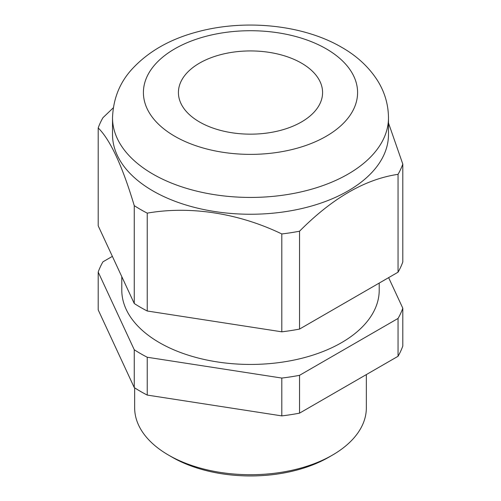 <?xml version="1.0" encoding="UTF-8"?>
<svg xmlns="http://www.w3.org/2000/svg" width="501" height="501" viewBox="0 0 501 501"><rect width="100%" height="100%" fill="white"/><g stroke="black" fill="none" stroke-linecap="round" stroke-linejoin="round"><path stroke-width="0.75" d="M199.53 121.975A72.081 41.614 180 0 1 178.419 92.547A72.081 41.614 180 0 1 222.914 54.102A72.081 41.614 180 0 1 301.47 63.12A72.081 41.614 180 0 1 322.581 92.547A72.081 41.614 180 0 1 278.086 130.993A72.081 41.614 180 0 1 199.53 121.975M152.93 190.919A137.982 79.665 0 0 0 303.305 208.184A137.982 79.665 0 0 0 388.482 134.587L388.482 117.773A137.982 79.665 180 0 1 303.305 191.369A137.982 79.665 180 0 1 152.93 174.104A137.982 79.665 180 0 1 112.518 117.773L112.518 134.587A137.982 79.665 0 0 0 152.93 190.919M332.413 455.127L328.775 457.231A110.696 63.909 180 0 1 172.225 457.231L168.586 455.127A115.844 66.883 0 0 0 332.413 455.127A115.844 66.883 0 0 0 366.344 407.839L366.344 374.585M121.787 276.64L121.787 290.129A128.713 74.311 0 0 0 159.487 342.678A128.713 74.311 0 0 0 299.755 358.785A128.713 74.311 0 0 0 379.213 290.129L379.213 283.078M147.238 213.138A155.492 89.773 180 0 1 140.556 209.499A155.492 89.773 180 0 1 134.255 205.642L134.255 303.506A155.492 89.773 0 0 0 147.238 311.002L281.806 331.819A155.492 89.773 0 0 0 299.542 329.076L398.051 272.2A155.492 89.773 0 0 0 402.804 261.96L402.804 164.096A155.492 89.773 180 0 1 398.051 174.335C365.216 179.145 332.382 198.108 299.542 231.211A155.492 89.773 180 0 1 281.806 233.954C238.827 213.194 190.223 205.61 147.238 213.138L147.238 311.002M388.482 122.958L402.804 164.096M112.374 256.368L102.949 261.816A155.492 89.773 0 0 0 98.196 272.056L134.255 349.748A155.492 89.773 0 0 0 147.238 357.244L281.806 378.061A155.492 89.773 0 0 0 299.542 375.318L398.051 318.442A155.492 89.773 0 0 0 402.804 308.203L388.626 277.642M402.804 308.203L402.804 346.034A155.492 89.773 180 0 1 398.051 356.28L299.542 413.15A155.492 89.773 180 0 1 281.806 415.893L147.238 395.076A155.492 89.773 180 0 1 134.255 387.58L98.196 309.887L98.196 272.056M398.051 318.442L398.051 356.28M299.542 413.15L299.542 375.318M134.255 349.748L134.255 387.58M281.806 378.061L281.806 415.893M147.238 395.076L147.238 357.244M134.255 205.642C122.282 165.718 110.264 139.817 98.196 127.949L98.196 225.813L134.255 303.506M398.051 174.335L398.051 272.2M299.542 329.076L299.542 231.211M98.196 127.949A155.492 89.773 180 0 1 102.949 117.704L113.257 107.859M281.806 233.954L281.806 331.819M172.225 457.231L168.586 455.127A115.844 66.883 0 0 1 134.656 407.839L134.656 387.843M174.774 136.266A107.089 61.83 0 0 0 326.226 136.266A107.089 61.83 0 0 0 326.226 48.829A107.089 61.83 0 0 0 174.774 48.829A107.089 61.83 0 0 0 174.774 136.266M388.482 117.773C388.344 104.371 384.662 91.927 377.447 80.436C368.792 66.99 356.869 55.949 341.669 47.301C302.867 24.612 244.732 18.925 197.244 31.895C170.14 39.072 148.453 51.421 132.189 68.956C119.795 82.402 113.239 98.672 112.518 117.773"/></g></svg>

